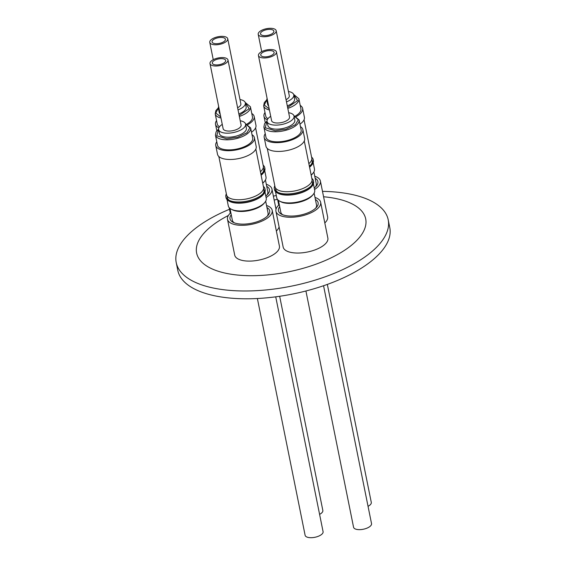 <?xml version="1.0" encoding="UTF-8"?>
<svg xmlns="http://www.w3.org/2000/svg" width="566" height="566" viewBox="0 0 566 566"><rect width="100%" height="100%" fill="white"/><g stroke="black" fill="none" stroke-linecap="round" stroke-linejoin="round"><path stroke-width="0.85" d="M218.589 129.267L216.757 135.776L226.761 138.819L237.734 137.227L246.939 132.762L249.854 127.803L245.502 123.841M239.163 115.478L249.153 108.722L245.262 102.623M287.606 107.427L297.603 100.67L293.712 94.572M267.039 121.209L265.206 127.718L275.21 130.767L286.184 129.168L295.388 124.711L298.303 119.751L293.952 115.782M257.374 298.515L305.116 535.287A9.162 3.891 -11.4 0 0 311.024 537.7A9.162 3.891 -11.4 0 0 320.505 535.21A9.162 3.891 -11.4 0 0 323.08 531.665L275.727 296.832M223.754 63.081A6.82 2.894 168.6 0 1 216.7 64.934A6.82 2.894 168.6 0 1 212.307 63.137A6.82 2.894 168.6 0 1 214.224 60.498A6.82 2.894 168.6 0 1 221.271 58.652A6.82 2.894 168.6 0 1 225.671 60.442A6.82 2.894 168.6 0 1 223.754 63.081M210.007 63.604L223.124 128.659A9.162 3.891 -11.4 0 0 229.032 131.071A9.162 3.891 -11.4 0 0 238.512 128.581A9.162 3.891 -11.4 0 0 241.088 125.036L227.971 59.982A9.162 3.891 168.6 0 1 225.395 63.519A9.162 3.891 168.6 0 1 215.915 66.01A9.162 3.891 168.6 0 1 210.007 63.604A9.162 3.891 168.6 0 1 212.583 60.06A9.162 3.891 168.6 0 1 222.056 57.569A9.162 3.891 168.6 0 1 227.971 59.982M222.261 124.4A13.747 5.837 -11.4 0 0 218.632 129.564A13.747 5.837 -11.4 0 0 227.497 133.187A13.747 5.837 -11.4 0 0 241.717 129.451A13.747 5.837 -11.4 0 0 245.58 124.131A13.747 5.837 -11.4 0 0 240.232 120.777M218.632 129.564L219.445 133.604A13.747 5.837 -11.4 0 0 228.31 137.22A13.747 5.837 -11.4 0 0 242.531 133.484A13.747 5.837 -11.4 0 0 246.394 128.171L245.58 124.131M218.582 129.076L216.099 131.836L215.441 135.083L217.478 145.172A17.963 7.627 -11.4 0 0 229.067 149.898A17.963 7.627 -11.4 0 0 247.639 145.016A17.963 7.627 -11.4 0 0 252.691 138.069L250.653 127.987L245.432 123.664M216.792 141.783A19.718 8.377 -11.4 0 0 215.752 145.519A19.718 8.377 -11.4 0 0 228.473 150.705A19.718 8.377 -11.4 0 0 248.87 145.349A19.718 8.377 -11.4 0 0 254.417 137.722A19.718 8.377 -11.4 0 0 252.004 134.68M215.752 145.519L217.521 154.299A19.718 8.377 -11.4 0 0 230.249 159.492A19.718 8.377 -11.4 0 0 250.639 154.129A19.718 8.377 -11.4 0 0 256.186 146.502L254.417 137.722M218.83 156.506L226.549 194.796A18.876 8.016 -11.4 0 0 238.725 199.763A18.876 8.016 -11.4 0 0 258.252 194.633A18.876 8.016 -11.4 0 0 263.558 187.332L255.839 149.049M262.971 193.777A18.692 7.938 -11.4 0 0 263.954 190.233L263.6 188.464M263.367 186.377A19.959 8.476 168.6 0 1 264.966 188.86A19.959 8.476 168.6 0 1 263.466 193.218A19.959 8.476 168.6 0 1 259.355 196.579A19.959 8.476 168.6 0 1 231.586 201.192A19.959 8.476 168.6 0 1 228.912 200.187A19.959 8.476 168.6 0 1 225.841 196.749A19.959 8.476 168.6 0 1 226.358 193.841M226.952 195.85L227.306 197.626A18.692 7.938 -11.4 0 0 229.591 200.505M227.497 219.318L234.706 255.103A22.796 9.679 -11.4 0 0 249.415 261.103A22.796 9.679 -11.4 0 0 272.996 254.905A22.796 9.679 -11.4 0 0 279.406 246.09L272.189 210.304A22.796 9.679 168.6 0 1 265.779 219.12A22.796 9.679 168.6 0 1 242.206 225.318A22.796 9.679 168.6 0 1 227.497 219.318A22.796 9.679 168.6 0 1 230.836 212.71M266.551 205.508A22.796 9.679 168.6 0 1 272.189 210.304M225.841 196.749L226.025 197.668A19.959 8.476 -11.4 0 0 229.096 201.107A19.959 8.476 -11.4 0 0 231.777 202.112A19.959 8.476 -11.4 0 0 259.539 197.499A19.959 8.476 -11.4 0 0 263.657 194.138A19.959 8.476 -11.4 0 0 265.157 189.78L264.966 188.86M229.096 201.107L229.704 201.418A19.35 8.221 -11.4 0 0 259.228 197.923A19.35 8.221 -11.4 0 0 263.218 194.662L263.657 194.138M231.246 214.747A20.235 8.589 -11.4 0 0 233.121 222.297A20.235 8.589 -11.4 0 0 263.989 218.639A20.235 8.589 -11.4 0 0 268.157 215.229A20.235 8.589 -11.4 0 0 266.961 207.545M229.966 208.387L232.343 220.202A18.218 7.733 -11.4 0 0 234.239 222.792M227.03 199.579L228.303 205.897A19.35 8.221 -11.4 0 0 231.282 209.229A19.35 8.221 -11.4 0 0 260.799 205.727A19.35 8.221 -11.4 0 0 264.789 202.472A19.35 8.221 -11.4 0 0 266.246 198.242L264.973 191.931M267.322 216.127A18.218 7.733 -11.4 0 0 268.058 213L265.68 201.192M264.789 202.472L263.961 203.456A18.218 7.733 168.6 0 1 260.211 206.519A18.218 7.733 168.6 0 1 232.421 209.816L231.282 209.229M319.592 514.374A9.162 3.891 -11.4 0 0 320.264 513.992A9.162 3.891 -11.4 0 0 322.839 510.454L279.661 296.287M223.52 41.863A6.82 2.894 168.6 0 1 216.467 43.716A6.82 2.894 168.6 0 1 212.066 41.919A6.82 2.894 168.6 0 1 213.983 39.287A6.82 2.894 168.6 0 1 221.037 37.434A6.82 2.894 168.6 0 1 225.431 39.231A6.82 2.894 168.6 0 1 223.52 41.863M237.6 107.745A9.162 3.891 -11.4 0 0 238.279 107.37A9.162 3.891 -11.4 0 0 240.854 103.826L227.737 38.764A9.162 3.891 168.6 0 1 225.155 42.309A9.162 3.891 168.6 0 1 215.681 44.799A9.162 3.891 168.6 0 1 209.767 42.386A9.162 3.891 168.6 0 1 212.342 38.842A9.162 3.891 168.6 0 1 221.822 36.351A9.162 3.891 168.6 0 1 227.737 38.764M238.038 109.903A13.747 5.837 -11.4 0 0 241.477 108.233A13.747 5.837 -11.4 0 0 245.347 102.92A13.747 5.837 -11.4 0 0 239.991 99.559M238.852 113.936A13.747 5.837 -11.4 0 0 242.29 112.266A13.747 5.837 -11.4 0 0 246.153 106.953L245.347 102.92M246.818 124.145A17.963 7.627 -11.4 0 0 247.406 123.798A17.963 7.627 -11.4 0 0 252.45 116.851L250.42 106.769L245.198 102.446M247.809 124.612A19.718 8.377 -11.4 0 0 248.63 124.131A19.718 8.377 -11.4 0 0 254.176 116.504A19.718 8.377 -11.4 0 0 251.771 113.462M251.509 132.203A19.718 8.377 -11.4 0 0 255.952 125.291L254.176 116.504M260.41 171.717A18.876 8.016 -11.4 0 0 263.324 166.121L255.599 127.831M262.73 172.559A18.692 7.938 -11.4 0 0 263.721 169.015L263.36 167.246M276.364 231.006A22.796 9.679 -11.4 0 0 279.095 226.895M266.31 184.29A22.796 9.679 168.6 0 1 271.956 189.094A22.796 9.679 168.6 0 1 266.105 197.555M261.089 175.085A19.959 8.476 -11.4 0 0 263.416 172.92A19.959 8.476 -11.4 0 0 264.916 168.569L264.732 167.649A19.959 8.476 168.6 0 1 263.232 172A19.959 8.476 168.6 0 1 260.905 174.165M263.126 165.166A19.959 8.476 168.6 0 1 264.732 167.649M261.117 175.234A19.35 8.221 -11.4 0 0 262.978 173.451L263.416 172.92M262.695 183.037A19.35 8.221 -11.4 0 0 264.555 181.254A19.35 8.221 -11.4 0 0 266.006 177.031L264.732 170.713M267.081 194.909A18.218 7.733 -11.4 0 0 267.824 191.782L265.44 179.974M264.555 181.254L263.728 182.238A18.218 7.733 168.6 0 1 262.737 183.271M368.042 506.322A9.162 3.891 -11.4 0 0 368.714 505.94A9.162 3.891 -11.4 0 0 371.289 502.396L327.339 284.408M271.963 33.811A6.82 2.894 168.6 0 1 264.916 35.665A6.82 2.894 168.6 0 1 260.516 33.868A6.82 2.894 168.6 0 1 262.433 31.236A6.82 2.894 168.6 0 1 269.487 29.382A6.82 2.894 168.6 0 1 273.88 31.172A6.82 2.894 168.6 0 1 271.963 33.811M286.049 99.694A9.162 3.891 -11.4 0 0 286.721 99.312A9.162 3.891 -11.4 0 0 289.304 95.774L276.18 30.713A9.162 3.891 168.6 0 1 273.604 34.257A9.162 3.891 168.6 0 1 264.131 36.748A9.162 3.891 168.6 0 1 258.216 34.335A9.162 3.891 168.6 0 1 260.792 30.79A9.162 3.891 168.6 0 1 270.272 28.3A9.162 3.891 168.6 0 1 276.18 30.713M286.488 101.852A13.747 5.837 -11.4 0 0 289.926 100.182A13.747 5.837 -11.4 0 0 293.789 94.869A13.747 5.837 -11.4 0 0 288.441 91.508M287.302 105.884A13.747 5.837 -11.4 0 0 290.74 104.215A13.747 5.837 -11.4 0 0 294.603 98.901L293.789 94.869M295.268 116.087A17.963 7.627 -11.4 0 0 295.855 115.747A17.963 7.627 -11.4 0 0 300.9 108.799L298.869 98.717L293.648 94.395M296.259 116.561A19.718 8.377 -11.4 0 0 297.079 116.08A19.718 8.377 -11.4 0 0 302.626 108.453A19.718 8.377 -11.4 0 0 300.221 105.41M299.959 124.152A19.718 8.377 -11.4 0 0 304.395 117.24L302.626 108.453M308.859 163.666A18.876 8.016 -11.4 0 0 311.774 158.07L304.048 119.78M311.18 164.508A18.692 7.938 -11.4 0 0 312.17 160.963L311.809 159.195M324.813 222.947A22.796 9.679 -11.4 0 0 327.622 216.82L320.406 181.035A22.796 9.679 168.6 0 1 314.555 189.504M314.76 176.238A22.796 9.679 168.6 0 1 320.406 181.035M309.538 167.027A19.959 8.476 -11.4 0 0 311.866 164.869A19.959 8.476 -11.4 0 0 313.366 160.511L313.182 159.591A19.959 8.476 168.6 0 1 311.682 163.949A19.959 8.476 168.6 0 1 309.354 166.107M311.576 157.107A19.959 8.476 168.6 0 1 313.182 159.591M309.567 167.182A19.35 8.221 -11.4 0 0 311.427 165.392L311.866 164.869M311.144 174.986A19.35 8.221 -11.4 0 0 313.005 173.203A19.35 8.221 -11.4 0 0 314.455 168.979L313.182 162.661M315.531 186.858A18.218 7.733 -11.4 0 0 316.274 183.731L313.889 171.923M313.005 173.203L312.177 174.186A18.218 7.733 168.6 0 1 311.187 175.219M305.923 290.988L353.559 527.236A9.162 3.891 -11.4 0 0 359.474 529.649A9.162 3.891 -11.4 0 0 368.954 527.158A9.162 3.891 -11.4 0 0 371.529 523.614L323.561 285.731M272.204 55.022A6.82 2.894 168.6 0 1 265.15 56.876A6.82 2.894 168.6 0 1 260.756 55.086A6.82 2.894 168.6 0 1 262.674 52.447A6.82 2.894 168.6 0 1 269.72 50.593A6.82 2.894 168.6 0 1 274.121 52.39A6.82 2.894 168.6 0 1 272.204 55.022M258.457 55.546L271.574 120.608A9.162 3.891 -11.4 0 0 277.481 123.02A9.162 3.891 -11.4 0 0 286.962 120.53A9.162 3.891 -11.4 0 0 289.537 116.985L276.42 51.923A9.162 3.891 168.6 0 1 273.845 55.468A9.162 3.891 168.6 0 1 264.364 57.958A9.162 3.891 168.6 0 1 258.457 55.546A9.162 3.891 168.6 0 1 261.032 52.008A9.162 3.891 168.6 0 1 270.506 49.518A9.162 3.891 168.6 0 1 276.42 51.923M270.711 116.341A13.747 5.837 -11.4 0 0 267.081 121.513A13.747 5.837 -11.4 0 0 275.946 125.128A13.747 5.837 -11.4 0 0 290.16 121.393A13.747 5.837 -11.4 0 0 294.03 116.08A13.747 5.837 -11.4 0 0 288.674 112.719M267.081 121.513L267.895 125.546A13.747 5.837 -11.4 0 0 276.76 129.161A13.747 5.837 -11.4 0 0 290.974 125.426A13.747 5.837 -11.4 0 0 294.844 120.112L294.03 116.08M267.032 121.025L264.548 123.777L263.89 127.032L265.928 137.114A17.963 7.627 -11.4 0 0 277.517 141.84A17.963 7.627 -11.4 0 0 296.089 136.958A17.963 7.627 -11.4 0 0 301.14 130.017L299.103 119.935L293.881 115.613M265.242 133.725A19.718 8.377 -11.4 0 0 264.202 137.467A19.718 8.377 -11.4 0 0 276.923 142.653A19.718 8.377 -11.4 0 0 297.32 137.29A19.718 8.377 -11.4 0 0 302.86 129.671A19.718 8.377 -11.4 0 0 300.454 126.628M264.202 137.467L265.97 146.247A19.718 8.377 -11.4 0 0 278.698 151.433A19.718 8.377 -11.4 0 0 299.089 146.078A19.718 8.377 -11.4 0 0 304.635 138.451L302.86 129.671M267.279 148.455L274.998 186.745A18.876 8.016 -11.4 0 0 287.174 191.711A18.876 8.016 -11.4 0 0 306.701 186.582A18.876 8.016 -11.4 0 0 312.007 179.281L304.289 140.991M311.42 185.719A18.692 7.938 -11.4 0 0 312.404 182.181L312.05 180.412M311.816 178.325A19.959 8.476 168.6 0 1 313.415 180.809A19.959 8.476 168.6 0 1 311.916 185.167A19.959 8.476 168.6 0 1 307.805 188.528A19.959 8.476 168.6 0 1 280.036 193.14A19.959 8.476 168.6 0 1 277.361 192.136A19.959 8.476 168.6 0 1 274.291 188.697A19.959 8.476 168.6 0 1 274.807 185.79M275.401 187.799L275.755 189.568A18.692 7.938 -11.4 0 0 278.033 192.454M275.939 211.267L283.156 247.052A22.796 9.679 -11.4 0 0 297.865 253.044A22.796 9.679 -11.4 0 0 321.446 246.854A22.796 9.679 -11.4 0 0 327.856 238.038L320.639 202.253A22.796 9.679 168.6 0 1 314.229 211.068A22.796 9.679 168.6 0 1 290.648 217.266A22.796 9.679 168.6 0 1 275.939 211.267A22.796 9.679 168.6 0 1 279.286 204.651M315 197.449A22.796 9.679 168.6 0 1 320.639 202.253M274.291 188.697L274.475 189.617A19.959 8.476 -11.4 0 0 277.545 193.056A19.959 8.476 -11.4 0 0 280.22 194.06A19.959 8.476 -11.4 0 0 307.989 189.447A19.959 8.476 -11.4 0 0 312.107 186.087A19.959 8.476 -11.4 0 0 313.599 181.728L313.415 180.809M277.545 193.056L278.154 193.367A19.35 8.221 -11.4 0 0 307.678 189.865A19.35 8.221 -11.4 0 0 311.661 186.61L312.107 186.087M279.696 206.696A20.235 8.589 -11.4 0 0 281.571 214.238A20.235 8.589 -11.4 0 0 312.432 210.58A20.235 8.589 -11.4 0 0 316.606 207.177A20.235 8.589 -11.4 0 0 315.411 199.494M278.415 200.336L280.793 212.151A18.218 7.733 -11.4 0 0 282.689 214.74M275.479 191.527L276.753 197.845A19.35 8.221 -11.4 0 0 279.731 201.171A19.35 8.221 -11.4 0 0 309.248 197.675A19.35 8.221 -11.4 0 0 313.239 194.414A19.35 8.221 -11.4 0 0 314.696 190.19L313.423 183.879M315.764 208.069A18.218 7.733 -11.4 0 0 316.507 204.949L314.13 193.133M313.239 194.414L312.411 195.404A18.218 7.733 168.6 0 1 308.661 198.468A18.218 7.733 168.6 0 1 280.87 201.765L279.731 201.171M229.513 209.271A108.127 45.917 -11.4 0 0 176.217 262.539L177.795 270.343A108.127 45.917 -11.4 0 0 208.932 294.412A108.127 45.917 -11.4 0 0 328.888 283.842A108.127 45.917 -11.4 0 0 389.783 227.603L388.205 219.792A108.127 45.917 -11.4 0 0 357.068 195.723A108.127 45.917 -11.4 0 0 322.486 191.365M276.286 195.546A108.127 45.917 -11.4 0 0 273.371 196.112M176.217 262.539A108.127 45.917 -11.4 0 0 207.354 286.608A108.127 45.917 -11.4 0 0 327.318 276.031A108.127 45.917 -11.4 0 0 388.205 219.792M228.374 215.483A86.244 36.62 -11.4 0 0 221.462 272.204A86.244 36.62 -11.4 0 0 341.454 252.259A86.244 36.62 -11.4 0 0 340.866 199.72A86.244 36.62 -11.4 0 0 323.575 196.763M277.46 199.381A86.244 36.62 -11.4 0 0 274.156 200.017M267.11 98.477A13.747 5.837 -11.4 0 0 266.848 100.302A13.747 5.837 -11.4 0 0 267.796 101.873M266.848 100.302L267.654 104.335A13.747 5.837 -11.4 0 0 268.609 105.913M266.805 99.998L264.244 105.021L269.204 108.856M266.798 99.807L264.315 102.566L263.657 105.814L265.687 115.903A17.963 7.627 -11.4 0 0 267.951 118.711M265.008 112.514A19.718 8.377 -11.4 0 0 263.968 116.249A19.718 8.377 -11.4 0 0 267.301 119.794M314.243 187.969A20.235 8.589 -11.4 0 0 316.366 185.959A20.235 8.589 -11.4 0 0 315.17 178.276M218.66 106.528A13.747 5.837 -11.4 0 0 218.398 108.354A13.747 5.837 -11.4 0 0 219.346 109.931M218.398 108.354L219.212 112.386A13.747 5.837 -11.4 0 0 220.16 113.964M218.356 108.049L215.795 113.08L220.754 116.907M218.349 107.858L215.865 110.618L215.207 113.872L217.245 123.954A17.963 7.627 -11.4 0 0 219.502 126.763M216.559 120.565A19.718 8.377 -11.4 0 0 215.519 124.301A19.718 8.377 -11.4 0 0 218.851 127.845M265.794 196.02A20.235 8.589 -11.4 0 0 267.916 194.018A20.235 8.589 -11.4 0 0 266.728 186.334M215.441 135.083A17.963 7.627 -11.4 0 0 226.626 139.809A17.963 7.627 -11.4 0 0 245.609 134.927A17.963 7.627 -11.4 0 0 250.653 127.987M239.354 116.447A17.963 7.627 -11.4 0 0 245.368 113.716A17.963 7.627 -11.4 0 0 250.42 106.769M287.804 108.396A17.963 7.627 -11.4 0 0 293.818 105.658A17.963 7.627 -11.4 0 0 298.869 98.717M263.89 127.032A17.963 7.627 -11.4 0 0 275.076 131.758A17.963 7.627 -11.4 0 0 294.051 126.876A17.963 7.627 -11.4 0 0 299.103 119.935M263.657 105.814A17.963 7.627 -11.4 0 0 269.423 109.967M215.207 113.872A17.963 7.627 -11.4 0 0 220.973 118.018M276.017 209.243L271.956 189.094M261.704 51.626L258.216 34.335M263.968 116.249L265.277 122.737M278.748 205.14L277.63 199.586M213.255 59.678L209.767 42.386M215.519 124.301L216.828 130.796M230.298 213.191L229.18 207.644"/></g></svg>
